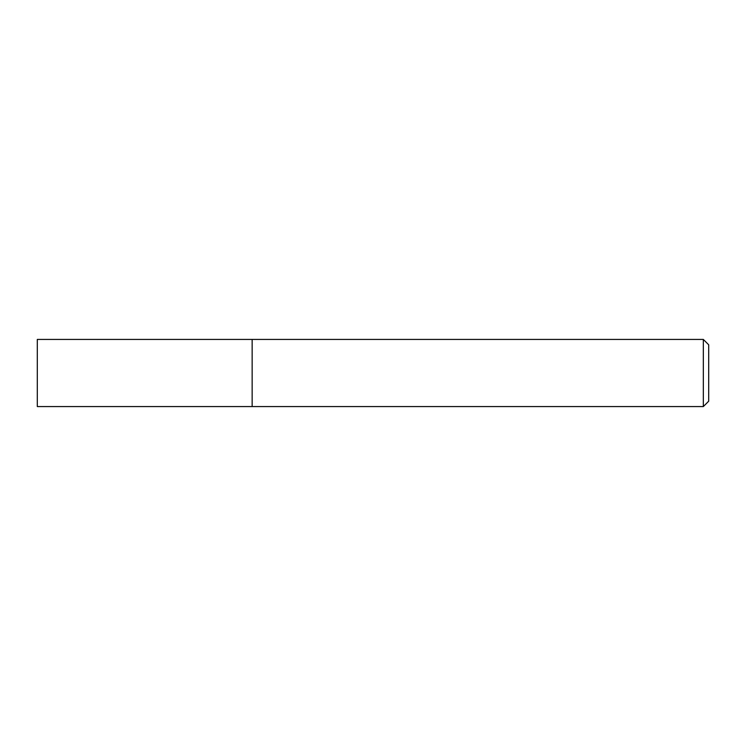 <?xml version="1.0" encoding="UTF-8"?>
<svg xmlns="http://www.w3.org/2000/svg" width="746" height="746" viewBox="0 0 746 746"><rect width="100%" height="100%" fill="white"/><g stroke="black" fill="none" stroke-linecap="round" stroke-linejoin="round"><path stroke-width="1.12" d="M703.329 339.43L703.329 406.57L252.148 406.57L252.148 339.43L37.3 339.43L37.3 406.57L252.148 406.57L252.148 339.43L703.329 339.43L708.7 344.801L708.7 401.199L703.329 406.57"/></g></svg>
